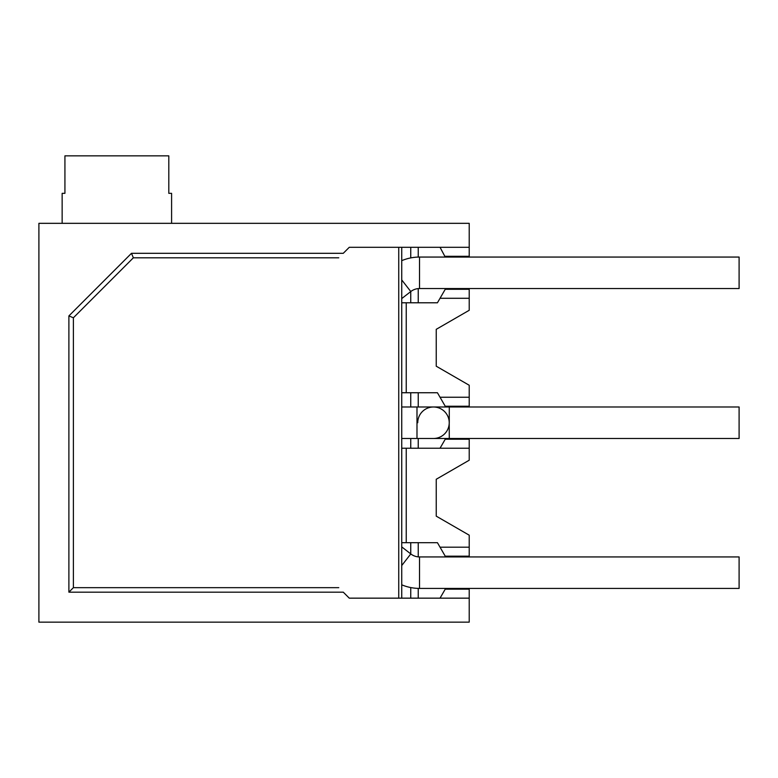 <?xml version="1.0" encoding="UTF-8"?>
<svg xmlns="http://www.w3.org/2000/svg" width="778" height="778" viewBox="0 0 778 778"><rect width="100%" height="100%" fill="white"/><g stroke="black" fill="none" stroke-linecap="round" stroke-linejoin="round"><path stroke-width="1.17" d="M445.23 256.302L469.212 256.302L469.212 223.325L38.9 223.325L38.9 622.147L469.212 622.147L469.212 589.16L445.23 589.16L440.037 598.156L349.264 598.156L398.744 598.156L398.744 247.307L349.264 247.307L440.037 247.307L445.23 257.061M469.212 547.187L440.037 547.187L445.23 556.182L469.212 556.182L469.212 535.186L436.234 516.145L436.234 479.267L469.212 460.216L469.212 439.23L445.23 439.23L445.23 438.481M469.212 397.247L440.037 397.247L445.23 406.242L469.212 406.242L469.212 385.256L436.234 366.205L436.234 329.327L469.212 310.286L469.212 289.29L445.23 289.29L445.23 288.541M469.212 598.156L440.037 598.156M343.273 253.307L349.264 247.307L343.273 253.307L131.492 253.307L68.892 315.917L68.892 592.165L343.273 592.165L349.264 598.156L343.273 592.165M469.212 247.307L440.037 247.307M440.037 547.187L437.431 542.684L401.74 542.684M469.212 448.225L406.242 448.225L406.242 542.684M440.037 397.247L437.431 392.744L401.74 392.744M469.212 298.285L440.037 298.285L437.431 302.788L406.242 302.788L406.242 392.744M440.037 298.285L445.23 289.29M406.242 302.788L401.74 302.788M406.242 448.225L401.74 448.225M445.23 406.242L445.23 406.991M410.745 392.744L410.745 406.991M410.745 438.481L410.745 448.225M410.745 247.307L410.745 257.907M410.745 291.575L410.745 302.788M445.23 556.182L445.23 556.931M445.23 588.411L445.23 589.16M68.892 592.165L73.385 587.662L338.77 587.662M68.892 315.917L73.385 317.784L73.385 587.662M131.492 253.307L133.359 257.81L73.385 317.784M410.745 542.684L410.745 553.897M410.745 587.565L410.745 598.156M440.037 448.225L445.23 439.23M64.924 193.333L62.143 193.333L64.924 193.333L64.924 155.853L168.807 155.853L168.807 193.333L171.598 193.333L168.807 193.333M171.598 193.333L171.598 223.325M62.143 193.333L62.143 223.325M449.276 422.736L449.276 406.991L739.1 406.991L739.1 438.481L433.482 438.481A15.745 15.745 0 0 0 449.227 422.736L449.276 438.481M449.227 422.736A15.745 15.745 0 0 1 433.482 438.481A15.745 15.745 0 0 0 449.227 422.736A15.745 15.745 0 0 0 433.482 406.991A15.745 15.745 0 0 1 449.227 422.736A15.745 15.745 0 0 0 433.482 406.991A15.745 15.745 0 0 0 417.737 422.736A15.745 15.745 0 0 1 433.482 406.991L416.989 406.991L416.989 438.481L433.482 438.481M419.527 288.541L419.527 257.061L739.1 257.061L739.1 288.541L419.527 288.541A14.247 14.247 0 0 0 410.784 291.546L401.74 298.577M419.527 257.061A45.727 45.727 0 0 0 401.74 260.659M419.527 556.931L419.527 588.411L739.1 588.411L739.1 556.931L419.527 556.931A14.247 14.247 0 0 1 410.784 553.926L401.74 546.895M419.527 588.411A45.727 45.727 0 0 1 401.74 584.813M338.77 257.81L133.359 257.81M401.74 598.156L401.74 247.307M418.233 302.788L418.233 288.599M418.233 257.071L418.233 247.307M418.233 448.225L418.233 438.481M418.233 406.991L418.233 392.744M418.233 598.156L418.233 588.392M418.233 556.873L418.233 542.684M410.784 291.546L401.74 279.924M410.784 553.926L401.74 565.548M401.74 438.481L416.989 438.481M401.74 406.991L416.989 406.991M449.276 406.991L433.482 406.991"/></g></svg>
